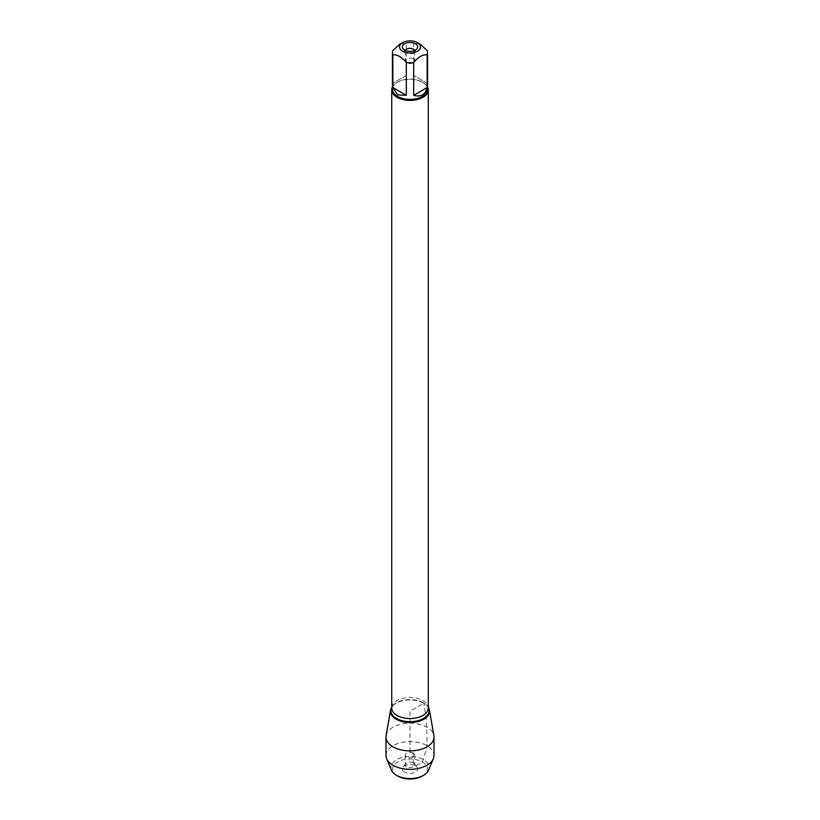 <?xml version="1.0" encoding="UTF-8"?>
<svg xmlns="http://www.w3.org/2000/svg" width="820" height="820" viewBox="0 0 820 820"><rect width="100%" height="100%" fill="white"/><g stroke="black" fill="none" stroke-linecap="round" stroke-linejoin="round"><path stroke-width="0.61" stroke-dasharray="4.1 3.07" d="M392.452 86.91A18.276 10.547 180 0 1 397.075 82.41A18.276 10.547 180 0 1 422.925 82.41L422.925 82.41A18.276 10.547 180 0 1 427.548 86.91M423.827 703.242A19.557 11.295 0 0 0 392.144 706.614A19.557 11.295 0 0 0 391.724 707.209A19.557 11.295 0 0 1 423.827 703.242L410 711.227L410 752.811C415.084 751.233 412.89 758.705 413.331 762.897C414.254 767.766 420.568 764.086 423.509 759.75L426.974 745.667C427.271 730.64 426.226 716.495 423.827 703.242A19.557 11.295 0 0 1 427.856 706.614A19.557 11.295 0 0 1 428.276 707.209A19.557 11.295 0 0 0 423.827 703.242M427.148 83.291L413.69 75.522L427.148 83.291L427.148 50.553M413.69 75.522L413.69 42.783A17.548 10.127 0 0 0 406.31 42.783L399.576 44.382M420.424 44.382L413.69 42.783M406.31 75.522L392.852 83.291L406.31 75.522L406.31 42.783M392.852 83.291L392.852 50.553M392.452 89.267A17.548 10.127 180 0 1 397.597 82.113A17.548 10.127 180 0 1 422.402 82.113L422.402 82.113A17.548 10.127 180 0 1 427.548 89.267M422.402 82.113L422.925 82.41L422.402 82.113M405.408 50.45A4.715 2.726 0 0 0 405.285 51.076A4.715 2.726 0 0 0 405.695 52.193A4.715 2.726 0 0 0 410 53.802A4.715 2.726 0 0 0 414.305 52.193A4.715 2.726 0 0 0 414.715 51.076A4.715 2.726 0 0 0 414.592 50.45M413.331 58.948A4.715 2.726 0 0 0 408.196 58.353A4.715 2.726 0 0 0 405.285 60.875A4.715 2.726 0 0 0 406.669 62.791A4.715 2.726 0 0 0 411.804 63.386A4.715 2.726 0 0 0 414.715 60.875A4.715 2.726 0 0 0 413.331 58.948M386.117 735.653A23.995 13.858 180 0 1 401.933 723.978A23.995 13.858 180 0 1 426.974 727.227A23.995 13.858 180 0 1 433.882 735.653M413.331 753.108A4.715 2.726 0 0 0 408.196 752.514A4.715 2.726 0 0 0 405.285 755.035A4.715 2.726 0 0 0 410 757.752A4.715 2.726 0 0 0 414.715 755.035A4.715 2.726 0 0 0 413.331 753.108M413.331 762.897A4.715 2.726 0 0 0 405.695 763.707A4.715 2.726 0 0 0 405.285 764.824A4.715 2.726 0 0 0 410 767.551A4.715 2.726 0 0 0 414.715 764.824A4.715 2.726 0 0 0 414.305 763.707A4.715 2.726 0 0 0 413.331 762.897M404.578 772.122A7.667 4.428 180 0 1 402.999 767.182A7.667 4.428 180 0 1 415.422 765.859A7.667 4.428 180 0 1 417.001 767.182A7.667 4.428 180 0 1 414.346 772.635A7.667 4.428 180 0 1 404.578 772.122M422.259 776.068A17.333 10.004 0 0 0 422.259 761.913A17.333 10.004 0 0 0 397.741 761.913A17.333 10.004 0 0 0 397.741 776.068M391.427 770.134A19.106 11.029 180 0 1 410 756.522A19.106 11.029 180 0 1 428.573 770.134M386.005 755.466A23.995 13.858 180 0 1 410 741.608A23.995 13.858 180 0 1 433.995 755.466M427.856 706.614L428.276 707.998A18.276 10.547 0 0 0 422.925 700.536A18.276 10.547 0 0 0 403.009 698.25A18.276 10.547 0 0 0 391.724 707.998L392.524 706.133A19.147 11.049 180 0 1 423.54 702.822A19.147 11.049 180 0 1 427.476 706.133A19.147 11.049 180 0 1 428.276 707.352M391.724 707.352A19.147 11.049 180 0 1 392.524 706.133L392.144 706.614M397.597 82.113L397.075 82.41M414.305 52.193L417.001 48.718M405.695 52.193L402.999 48.718M405.285 51.076L405.285 60.875M414.715 51.076L414.715 60.875M405.285 755.035L405.285 764.824M414.715 755.035L414.715 764.824M405.695 763.707L402.999 767.182M414.305 763.707L417.001 767.182"/><path stroke-width="1.23" d="M427.548 86.91A18.276 10.547 180 0 1 428.276 89.872A18.276 10.547 180 0 1 410 100.419A18.276 10.547 180 0 1 391.724 89.872A18.276 10.547 180 0 1 392.452 86.91M390.535 710.099A19.557 11.295 0 0 1 391.724 707.209A19.557 11.295 0 0 0 410 722.522A19.557 11.295 0 0 0 428.276 707.209A19.557 11.295 0 0 1 429.465 710.099L433.882 735.653A23.995 13.858 180 0 1 433.995 737.026A23.995 13.858 180 0 1 419.184 749.828A23.995 13.858 180 0 1 393.026 746.825A23.995 13.858 180 0 1 386.005 737.026A23.995 13.858 180 0 1 386.117 735.653L390.535 710.099A19.557 11.295 0 0 0 396.173 719.212A19.557 11.295 0 0 0 418.374 721.426A19.557 11.295 0 0 0 429.465 710.099M415.422 43.778A7.667 4.428 180 0 1 417.001 48.718A7.667 4.428 180 0 1 410 51.332A7.667 4.428 180 0 1 402.999 48.718A7.667 4.428 180 0 1 405.654 43.265A7.667 4.428 180 0 1 415.422 43.778M402.599 51.188A10.476 6.047 0 0 0 417.4 51.188A10.476 6.047 0 0 0 417.4 42.64A10.476 6.047 0 0 0 412.204 41A10.476 6.047 0 0 0 402.599 42.64A10.476 6.047 0 0 0 402.599 51.188M413.69 95.325C420.803 97.283 425.293 94.689 427.148 87.555L413.69 95.325L413.69 62.586C418.179 57.031 422.669 54.438 427.148 54.817A17.548 10.127 0 0 0 427.548 52.685A17.548 10.127 0 0 0 427.148 50.553L420.424 44.382L417.4 42.64M427.148 87.555L427.148 54.817M402.599 42.64L399.576 44.382L392.852 50.553A17.548 10.127 0 0 0 392.452 52.685A17.548 10.127 0 0 0 392.852 54.817C397.331 54.438 401.82 57.031 406.31 62.586A17.548 10.127 0 0 0 413.69 62.586M392.852 87.555L397.597 94.874L406.31 95.325L392.852 87.555L392.852 54.817M406.31 95.325L406.31 62.586M427.548 52.685L427.548 89.267A17.548 10.127 180 0 1 416.714 98.636A17.548 10.127 180 0 1 397.597 96.432A17.548 10.127 180 0 1 392.452 89.267L392.452 52.685M414.592 50.45A4.715 2.726 0 0 0 413.331 49.149A4.715 2.726 0 0 0 408.708 48.462A4.715 2.726 0 0 0 405.408 50.45M397.741 776.068L396.49 775.351L397.741 776.068A17.333 10.004 0 0 0 422.259 776.068L423.509 775.351A19.106 11.029 180 0 1 396.49 775.351L396.49 775.351A19.106 11.029 180 0 1 391.427 770.134L386.671 758.705A23.995 13.858 180 0 1 386.005 755.466L386.005 737.026M433.995 737.026L433.995 755.466A23.995 13.858 180 0 1 433.329 758.705L428.573 770.134A19.106 11.029 180 0 1 423.509 775.351M433.329 758.705A23.995 13.858 180 0 1 416.509 768.801A23.995 13.858 180 0 1 393.026 765.265A23.995 13.858 180 0 1 386.671 758.705M391.724 89.872L391.724 707.998A18.276 10.547 0 0 0 410 718.545A18.276 10.547 0 0 0 428.276 707.998L428.276 89.872M428.276 707.352A19.147 11.049 180 0 1 410 721.692A19.147 11.049 180 0 1 391.724 707.352"/></g></svg>

